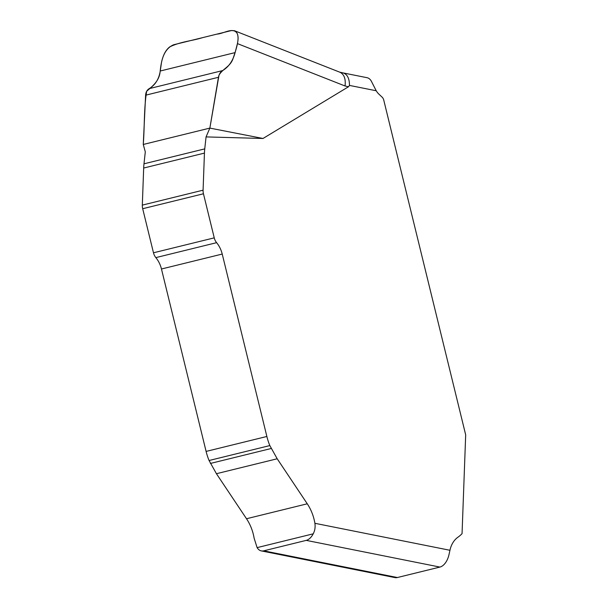 <?xml version="1.0" encoding="UTF-8"?>
<svg xmlns="http://www.w3.org/2000/svg" width="608" height="608" viewBox="0 0 608 608"><rect width="100%" height="100%" fill="white"/><g stroke="black" fill="none" stroke-linecap="round" stroke-linejoin="round"><path stroke-width="0.91" d="M206.059 136.914L209.859 128.098L262.998 138.48L206.059 136.914L204.752 148.876A49.993 38.988 76.2 0 0 204.44 153.102L203.08 190.175A10.496 8.185 76.2 0 0 203.452 193.777L214.244 237.857A10.002 7.798 76.2 0 0 216.615 242.676A23.613 18.422 -103.8 0 1 222.224 254.06L266.866 436.476A49.993 38.988 76.2 0 0 269.83 445.58L277.195 458.774L307.268 503.796A39.991 31.19 -103.8 0 1 314.898 523.298L449.958 550.278L448.856 555.203A14.995 8.816 -78.7 0 1 439.903 567.074L306.25 540.375A14.995 8.816 -78.7 0 0 313.226 533.824C314.898 530.617 315.461 527.113 314.898 523.298M209.859 128.098L219.017 75.156C222.824 68.484 230.447 66.789 233.13 58.315C235.76 50.434 239.818 39.36 237.188 33.478C233.168 26.714 223.638 33.767 216.934 34.116L202.54 37.658C191.596 41.04 180.964 41.542 169.807 46.839C162.556 52.341 160.945 63.794 160.079 72.086C158.992 81.419 152.281 86.298 146.657 91.284C143.868 108.27 144.651 126.859 143.268 144.468L209.859 128.098L218.454 77.292C219.047 74.161 220.438 71.926 222.634 70.581C228.692 66.933 232.849 60.937 235.114 52.607L237.416 43.601C238.898 36.845 237.91 32.543 234.46 30.712L231.329 30.582L173.751 44.734C167.588 47.249 163.506 53.086 161.523 62.259L160.254 71.007C158.954 79.108 155.268 84.983 149.211 88.631C147.022 89.976 145.821 92.165 145.608 95.198L143.268 144.468L145.297 151.856L143.99 163.81L204.752 148.876M143.99 163.81A49.993 38.988 -103.8 0 0 143.678 168.036L142.318 205.116A10.496 8.185 -103.8 0 0 142.698 208.719L153.482 252.791A10.002 7.798 -103.8 0 0 155.853 257.617A23.613 18.422 76.2 0 1 161.462 269.002L206.104 451.417A49.993 38.988 -103.8 0 0 209.068 460.514L216.433 473.708L246.506 518.738A39.991 31.19 76.2 0 1 254.136 538.232L257.108 547.626A14.995 8.816 -78.7 0 0 261.318 550.901L394.972 577.6A14.995 8.816 -78.7 0 0 397.374 577.532L439.903 567.074M261.318 550.901A14.995 8.816 -78.7 0 0 263.72 550.833L306.25 540.375M449.958 550.278A24.996 19.494 76.2 0 1 458.022 537.145A37.491 29.245 -103.8 0 0 462.057 533.642L465.682 434.872L383.732 100.024A5.001 3.899 -103.8 0 0 382.082 97.113L379.027 94.263A14.995 11.696 76.2 0 1 376.215 90.759L371.222 80.963A14.995 8.816 -78.7 0 0 367.012 77.687L343.056 72.907M342.988 72.892L343.125 72.922C347.343 74.305 349.456 78.478 349.471 85.416L348.49 86.762L262.998 138.48M234.452 30.712L340.085 72.306C344.189 74.396 345.846 78.956 345.048 85.986L237.416 43.601M263.72 550.833L397.374 577.532M376.215 90.759L349.471 85.416M348.49 86.762L345.048 85.986M246.506 518.738L307.268 503.796M216.433 473.708L277.195 458.774M210.414 463.44L271.176 448.506M209.068 460.514L269.83 445.58M206.104 451.417L266.866 436.476M161.462 269.002L222.224 254.06M155.853 257.617L216.615 242.676M153.482 252.791L214.244 237.857M142.698 208.719L203.452 193.777M142.318 205.116L203.08 190.175M143.678 168.036L204.44 153.102M145.608 95.198L218.454 77.292M257.108 547.626L313.226 533.824M149.211 88.631L222.634 70.581M160.254 71.007L235.114 52.607M343.125 72.922L339.652 72.139"/></g></svg>
